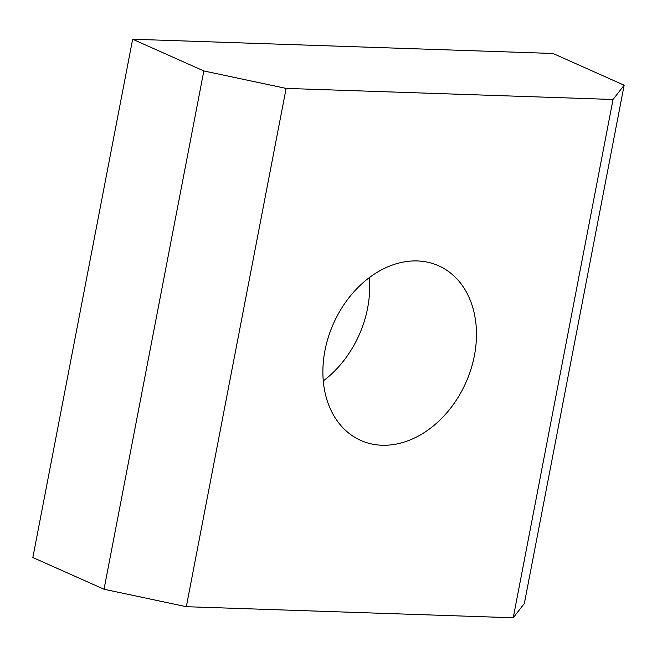 <?xml version="1.0" encoding="UTF-8"?>
<svg xmlns="http://www.w3.org/2000/svg" width="657" height="657" viewBox="0 0 657 657"><rect width="100%" height="100%" fill="white"/><g stroke="black" fill="none" stroke-linecap="round" stroke-linejoin="round"><path stroke-width="0.99" d="M323.269 380.937A95.61 72.484 114 0 0 367.633 308.026A95.61 72.484 114 0 0 369.316 277.648M324.952 350.559A95.61 72.484 114 0 0 360.75 440.412A95.61 72.484 114 0 0 474.403 355.626A95.61 72.484 114 0 0 438.605 265.773A95.61 72.484 114 0 0 324.952 350.559M613.038 99.486L286.123 88.408L186.317 606.698L513.232 617.777L613.038 99.486L624.15 85.205L552.972 53.472L132.657 39.223L32.85 557.514L104.028 589.247L203.834 70.956L132.657 39.223M186.317 606.698L104.028 589.247M624.15 85.205L524.343 603.496L513.232 617.777M203.834 70.956L286.123 88.408"/></g></svg>
